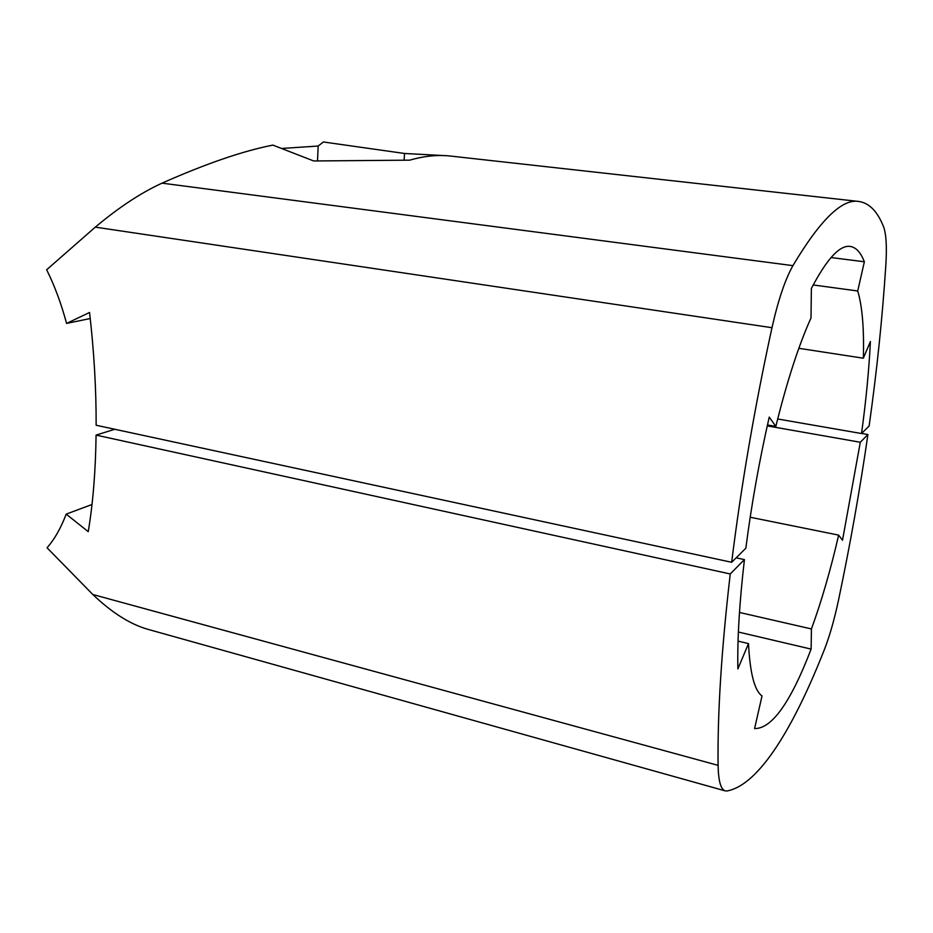 <?xml version="1.0" encoding="UTF-8"?>
<svg xmlns="http://www.w3.org/2000/svg" width="933" height="933" viewBox="0 0 933 933"><rect width="100%" height="100%" fill="white"/><g stroke="black" fill="none" stroke-linecap="round" stroke-linejoin="round"><path stroke-width="1.4" d="M869.124 426.008C876.845 371.241 882.408 317.663 885.825 265.299C886.968 246.825 886.233 234.031 883.609 226.906C877.568 211.546 869.346 203.067 858.955 201.481C842.301 198.379 820.294 219.768 792.922 265.648C785.143 279.492 778.169 300.169 771.976 327.705C754.692 406.986 741.257 485.183 731.659 562.284L745.84 548.231C751.438 504.811 759.229 461.1 769.235 417.098L775.836 426.428C786.927 381.515 798.648 345.35 811.01 317.943L811.372 288.484C826.86 258.884 839.805 244.866 850.208 246.429C856.028 247.315 860.739 252.435 864.355 261.776L857.719 290.979C862.29 306.222 864.168 328.626 863.34 358.202L870.407 341.513C868.961 370.354 865.999 401.027 861.521 433.53L869.124 426.008M90.244 318.526L66.57 323.413L89.556 312.473C94.035 351.24 96.239 388.828 96.146 425.25L731.659 562.284M777.679 418.987L861.521 433.53M66.57 323.413C61.193 303.493 54.557 285.615 46.65 269.765L95.306 227.139L771.976 327.705M858.955 201.481L450.662 156.079C437.904 154.61 424.258 155.974 409.75 160.161L313.698 160.966L272.868 145.105C243.116 150.924 206.17 163.613 162.027 183.148C141.035 192.746 118.794 207.418 95.306 227.139M282.361 148.405L318.165 146.038L317.523 160.838M446.849 155.741L404.525 153.478L323.401 141.979L318.165 146.038M767.462 424.958L775.836 426.428M864.355 261.776L831.046 257.543M813.191 284.962L857.719 290.979M798.835 348.312L863.34 358.202M404.525 153.478L404.141 160.079M861.614 433.448L867.912 434.545C859.993 489.324 850.243 544.289 838.662 599.441C834.522 618.952 829.822 635.525 824.55 649.158C794.286 726.072 759.497 784.956 727.064 790.962L725.244 790.881C720.789 789.458 718.398 780.956 718.095 765.352C717.43 713.337 721.477 649.543 730.247 573.97L744.429 559.602C739.484 602.088 737.292 638.534 737.863 668.938L748.499 643.595C749.992 673.113 754.494 690.572 762.016 695.96L754.587 728.568C771.859 728.836 790.706 702.339 811.127 649.1L811.43 628.947C821.495 601.365 830.568 570.086 838.65 535.122L842.511 540.242L860.296 442.254L867.912 434.545M725.244 790.881L147.461 629.204C129.92 624.107 111.703 612.538 92.81 594.508L47.047 547.776C54.546 539.262 60.925 528.043 66.185 514.13L92.029 504.485M66.185 514.13L88.25 531.67C92.997 503.132 95.609 470.943 96.076 435.105L114.782 429.273M736.16 557.829L744.429 559.602M767.253 425.891L860.296 442.254M96.076 435.105L730.247 573.97M750.19 517.244L838.65 535.122M739.472 612.456L811.43 628.947M811.127 649.1L738.388 632.038M738.061 641.123L748.499 643.595M162.027 183.148L792.922 265.648M92.81 594.508L718.095 765.352"/></g></svg>
